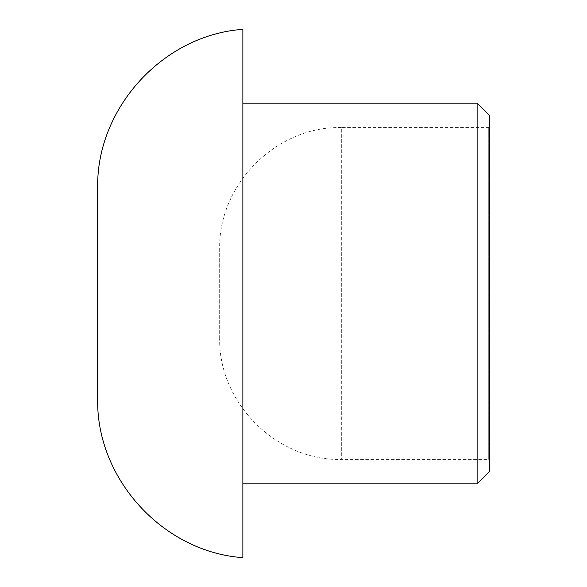 <?xml version="1.0" encoding="UTF-8"?>
<svg xmlns="http://www.w3.org/2000/svg" width="587" height="587" viewBox="0 0 587 587"><rect width="100%" height="100%" fill="white"/><g stroke="black" fill="none" stroke-linecap="round" stroke-linejoin="round"><path stroke-width="0.44" stroke-dasharray="2.94 2.2" d="M489.323 471.632L489.323 115.368M477.121 483.835L477.121 103.165M489.323 126.961L489.323 460.039L489.323 126.961L488.714 127.57L488.714 459.43L488.714 127.57L341.693 127.57L341.693 459.43L341.693 127.57C276.55 125.845 217.968 184.428 219.685 249.578L219.685 337.422L219.685 249.578M97.677 398.492L97.677 188.508M242.864 557.65L242.864 29.35M242.864 103.165L242.864 483.835L242.864 103.165M219.685 337.422C217.968 402.572 276.55 461.155 341.693 459.43L488.714 459.43L489.323 460.039"/><path stroke-width="0.88" d="M489.323 115.368L489.323 471.632L477.121 483.835L477.121 103.165L489.323 115.368M97.677 188.508L97.677 398.492C95.864 478.544 162.981 552.125 242.864 557.65L242.864 29.35C162.981 34.875 95.864 108.456 97.677 188.508M242.864 103.165L477.121 103.165M242.864 483.835L477.121 483.835"/></g></svg>
